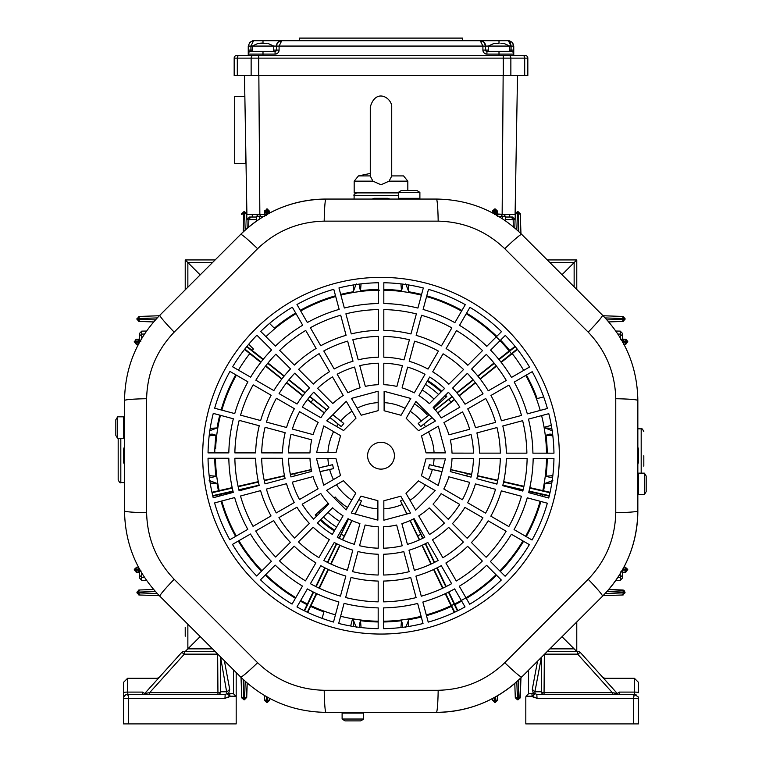 <?xml version="1.0" encoding="UTF-8"?>
<svg xmlns="http://www.w3.org/2000/svg" width="762" height="762" viewBox="0 0 762 762"><rect width="100%" height="100%" fill="white"/><g stroke="black" fill="none" stroke-linecap="round" stroke-linejoin="round"><path stroke-width="1.14" d="M320.764 345.757L310.372 327.746A146.161 146.161 0 0 1 340.709 315.211L346.081 335.299A125.378 125.378 0 0 0 320.764 345.757M307.362 322.517A152.2 152.2 0 0 1 339.157 309.382L333.785 289.303A172.984 172.984 0 0 0 296.97 304.514L307.362 322.517M344.338 308A152.2 152.2 0 0 1 378.447 303.543L378.466 282.75A172.984 172.984 0 0 0 338.966 287.922L344.338 308M378.438 330.365A125.378 125.378 0 0 0 351.282 333.908L345.9 313.83A146.161 146.161 0 0 1 378.447 309.572L378.438 330.365M352.835 339.738A119.339 119.339 0 0 1 378.438 336.394L378.419 357.188A98.555 98.555 0 0 0 358.216 359.826L352.835 339.738M410.966 333.966A125.378 125.378 0 0 0 383.819 330.365L383.819 309.582A146.161 146.161 0 0 1 416.357 313.896L410.966 333.966M383.81 336.404A119.339 119.339 0 0 1 409.404 339.795L404.012 359.883A98.555 98.555 0 0 0 383.81 357.197L383.81 336.404M414.595 341.195A119.339 119.339 0 0 1 438.436 351.101L428.034 369.103A98.555 98.555 0 0 0 409.213 361.283L414.595 341.195M402.088 387.848L407.651 367.113A92.526 92.526 0 0 1 425.005 374.323L414.261 392.906A71.066 71.066 0 0 0 402.088 387.848M402.441 365.712L396.878 386.439A71.066 71.066 0 0 0 383.8 384.696L383.81 363.236A92.526 92.526 0 0 1 402.441 365.712M347.92 392.811L337.195 374.218A92.526 92.526 0 0 1 354.568 367.046L360.112 387.782A71.066 71.066 0 0 0 347.92 392.811M365.331 386.391L359.778 365.655A92.526 92.526 0 0 1 378.419 363.226L378.409 384.696A71.066 71.066 0 0 0 365.331 386.391M233.286 492.376A152.2 152.2 0 0 1 228.829 458.267L208.036 458.248A172.984 172.984 0 0 0 213.208 497.748L233.286 492.376M311.725 439.836A71.066 71.066 0 0 0 309.982 452.914L288.522 452.904A92.526 92.526 0 0 1 290.998 434.273L311.725 439.836M318.192 422.443A71.066 71.066 0 0 0 313.134 434.626L292.398 429.063A92.526 92.526 0 0 1 299.609 411.709L318.192 422.443M328.946 407.327A71.066 71.066 0 0 0 320.897 417.776L302.314 407.041A92.526 92.526 0 0 1 313.773 392.144L328.946 407.327M343.243 395.507A71.066 71.066 0 0 0 332.765 403.517L317.592 388.334A92.526 92.526 0 0 1 332.518 376.904L343.243 395.507M323.783 350.977A119.339 119.339 0 0 1 347.643 341.128L353.006 361.217A98.555 98.555 0 0 0 334.175 368.989L323.783 350.977M298.628 369.36A119.339 119.339 0 0 1 319.116 353.663L329.508 371.675A98.555 98.555 0 0 0 313.325 384.067L298.628 369.36M266.481 422.119A119.339 119.339 0 0 1 276.387 398.278L294.389 408.68A98.555 98.555 0 0 0 286.569 427.501L266.481 422.119M261.69 452.895A119.339 119.339 0 0 1 265.09 427.311L285.169 432.702A98.555 98.555 0 0 0 282.483 452.904L261.69 452.895M228.829 452.895A152.2 152.2 0 0 1 233.353 418.786L213.274 413.395A172.984 172.984 0 0 0 208.045 452.885L228.829 452.895M234.744 413.604A152.2 152.2 0 0 1 247.936 381.838L229.943 371.427A172.984 172.984 0 0 0 214.665 408.222L234.744 413.604M250.631 377.18A152.2 152.2 0 0 1 271.596 349.91L256.899 335.204A172.984 172.984 0 0 0 232.629 366.789L250.631 377.18M275.396 346.119A152.2 152.2 0 0 1 302.704 325.203L292.322 307.191A172.984 172.984 0 0 0 260.699 331.413L275.396 346.119M294.361 365.093L279.664 350.387A146.161 146.161 0 0 1 305.724 330.432L316.106 348.434A125.378 125.378 0 0 0 294.361 365.093M273.853 390.601L255.851 380.2A146.161 146.161 0 0 1 275.863 354.178L290.551 368.894A125.378 125.378 0 0 0 273.853 390.601M260.652 420.548L240.573 415.166A146.161 146.161 0 0 1 253.165 384.858L271.158 395.259A125.378 125.378 0 0 0 260.652 420.548M239.182 420.357L259.261 425.748A125.378 125.378 0 0 0 255.651 452.895L234.867 452.895A146.161 146.161 0 0 1 239.182 420.357M255.651 458.276A125.378 125.378 0 0 0 259.194 485.432L239.116 490.814A146.161 146.161 0 0 1 234.858 458.267L255.651 458.276M265.024 483.88A119.339 119.339 0 0 1 261.68 458.276L282.473 458.295A98.555 98.555 0 0 0 285.112 478.498L265.538 483.737M311.677 471.383L290.941 476.936A92.526 92.526 0 0 1 288.512 458.295L309.982 458.305A71.066 71.066 0 0 0 311.677 471.383M318.097 488.794L299.504 499.52A92.526 92.526 0 0 1 292.332 482.146L313.068 476.602A71.066 71.066 0 0 0 318.097 488.794M276.263 512.931A119.339 119.339 0 0 1 266.414 489.071L286.502 483.708A98.555 98.555 0 0 0 294.275 502.539L276.263 512.931M271.043 515.95L253.032 526.342A146.161 146.161 0 0 1 240.497 496.005L260.585 490.633A125.378 125.378 0 0 0 271.043 515.95M247.802 529.352A152.2 152.2 0 0 1 234.667 497.557L214.589 502.93A172.984 172.984 0 0 0 229.8 539.744L247.802 529.352M271.405 561.318A152.2 152.2 0 0 1 250.488 534.01L232.477 544.392A172.984 172.984 0 0 0 256.699 576.015L271.405 561.318M290.379 542.353L275.673 557.051A146.161 146.161 0 0 1 255.718 530.99L273.72 520.608A125.378 125.378 0 0 0 290.379 542.353M294.646 538.086A119.339 119.339 0 0 1 278.949 517.598L296.961 507.206A98.555 98.555 0 0 0 309.353 523.389L294.646 538.086M328.803 503.949L313.62 519.122A92.526 92.526 0 0 1 302.19 504.196L320.792 493.471A71.066 71.066 0 0 0 328.803 503.949M343.062 515.807L332.327 534.4A92.526 92.526 0 0 1 317.43 522.942L332.613 507.768A71.066 71.066 0 0 0 343.062 515.807M318.907 557.632A119.339 119.339 0 0 1 298.447 541.896L313.153 527.199A98.555 98.555 0 0 0 329.308 539.629L318.907 557.632M294.18 546.163A125.378 125.378 0 0 0 315.887 562.861L305.495 580.863A146.161 146.161 0 0 1 279.473 560.851L294.18 546.163M302.476 586.083A152.2 152.2 0 0 1 275.196 565.118L260.49 579.806A172.984 172.984 0 0 0 292.075 604.085L302.476 586.083M338.89 601.97A152.2 152.2 0 0 1 307.381 588.921L296.98 606.923A172.984 172.984 0 0 0 333.508 622.049L338.89 601.97M345.843 576.062L340.452 596.141A146.161 146.161 0 0 1 310.41 583.692L320.812 565.699A125.378 125.378 0 0 0 345.843 576.062M347.405 570.233A119.339 119.339 0 0 1 323.831 560.47L334.232 542.468A98.555 98.555 0 0 0 352.787 550.145L347.405 570.233M359.912 523.58L354.349 544.316A92.526 92.526 0 0 1 337.261 537.248L348.005 518.655A71.066 71.066 0 0 0 359.912 523.58M365.122 524.989A71.066 71.066 0 0 0 378.2 526.723L378.19 548.192A92.526 92.526 0 0 1 359.559 545.716L365.122 524.989M378.19 575.024A119.339 119.339 0 0 1 352.596 571.624L357.988 551.545A98.555 98.555 0 0 0 378.19 554.231L378.19 575.024M351.034 577.453A125.378 125.378 0 0 0 378.181 581.063L378.181 601.847A146.161 146.161 0 0 1 345.643 597.532L351.034 577.453M338.69 623.44A172.984 172.984 0 0 0 378.171 628.669L378.181 607.886A152.2 152.2 0 0 1 344.081 603.361L338.69 623.44M396.669 525.037L402.222 545.773A92.526 92.526 0 0 1 383.581 548.202L383.591 526.732A71.066 71.066 0 0 0 396.669 525.037M409.165 571.691A119.339 119.339 0 0 1 383.562 575.024L383.581 554.241A98.555 98.555 0 0 0 403.784 551.602L409.165 571.691M383.562 581.063A125.378 125.378 0 0 0 410.718 577.52L416.1 597.598A146.161 146.161 0 0 1 383.553 601.856L383.562 581.063M417.662 603.428A152.2 152.2 0 0 1 383.553 607.886L383.534 628.679A172.984 172.984 0 0 0 423.034 623.507L417.662 603.428M407.432 544.382L401.888 523.646A71.066 71.066 0 0 0 414.08 518.617L424.805 537.21A92.526 92.526 0 0 1 407.432 544.382M451.628 583.682A146.161 146.161 0 0 1 421.291 596.208L415.919 576.129A125.378 125.378 0 0 0 441.236 565.671L451.628 583.682M454.638 588.902A152.2 152.2 0 0 1 422.843 602.047L428.215 622.125A172.984 172.984 0 0 0 465.03 606.914L454.638 588.902M486.604 565.309A152.2 152.2 0 0 1 459.296 586.226L469.678 604.237A172.984 172.984 0 0 0 501.301 580.015L486.604 565.309M463.372 542.068A119.339 119.339 0 0 1 442.884 557.755L432.492 539.753A98.555 98.555 0 0 0 448.675 527.361L463.372 542.068M429.235 507.911L444.408 523.094A92.526 92.526 0 0 1 429.482 534.524L418.757 515.922A71.066 71.066 0 0 0 429.235 507.911M448.866 476.802L469.602 482.365A92.526 92.526 0 0 1 462.391 499.72L443.808 488.975A71.066 71.066 0 0 0 448.866 476.802M445.408 458.829L425.968 458.829L421.443 475.783L438.274 485.499L445.408 458.829M421.5 435.921L426.053 452.876L445.494 452.876L438.331 426.206L421.5 435.921M394.411 455.714A13.411 13.411 0 0 1 374.294 467.325A13.411 13.411 0 0 1 374.294 444.103A13.411 13.411 0 0 1 394.411 455.714M441.103 493.652L459.686 504.387A92.526 92.526 0 0 1 448.227 519.284L433.054 504.101A71.066 71.066 0 0 0 441.103 493.652M464.915 507.406L482.918 517.808A119.339 119.339 0 0 1 467.182 538.267L452.495 523.561A98.555 98.555 0 0 0 464.915 507.406M488.147 520.827L506.149 531.219A146.161 146.161 0 0 1 486.137 557.241L471.449 542.534A125.378 125.378 0 0 0 488.147 520.827M529.371 544.639L511.369 534.238A152.2 152.2 0 0 1 490.404 561.518L505.101 576.224A172.984 172.984 0 0 0 529.371 544.639M495.519 489.309A119.339 119.339 0 0 1 485.613 513.15L467.611 502.739A98.555 98.555 0 0 0 475.431 483.927L495.519 489.309M501.348 490.871L521.427 496.262A146.161 146.161 0 0 1 508.835 526.571L490.842 516.169A125.378 125.378 0 0 0 501.348 490.871M547.335 503.206L527.256 497.824A152.2 152.2 0 0 1 514.064 529.59L532.057 540.001A172.984 172.984 0 0 0 547.335 503.206M553.955 458.543L533.171 458.534A152.2 152.2 0 0 1 528.647 492.633L548.726 498.024A172.984 172.984 0 0 0 553.955 458.543M506.349 458.524L527.133 458.534A146.161 146.161 0 0 1 522.818 491.071L502.739 485.68A125.378 125.378 0 0 0 506.349 458.524M500.31 458.524A119.339 119.339 0 0 1 496.91 484.118L476.831 478.727A98.555 98.555 0 0 0 479.517 458.524L500.31 458.524M452.018 458.514L473.478 458.524A92.526 92.526 0 0 1 471.002 477.155L450.275 471.592A71.066 71.066 0 0 0 452.018 458.514M450.323 440.045L471.059 434.492A92.526 92.526 0 0 1 473.488 453.133L452.018 453.123A71.066 71.066 0 0 0 450.323 440.045M496.976 427.549A119.339 119.339 0 0 1 500.32 453.142L479.527 453.133A98.555 98.555 0 0 0 476.888 432.93L496.976 427.549M502.806 425.987L522.637 420.681A146.161 146.161 0 0 1 526.885 453.161L506.349 453.152A125.378 125.378 0 0 0 502.806 425.987M548.792 413.68L528.466 419.119A152.2 152.2 0 0 1 532.914 453.161L553.964 453.171A172.984 172.984 0 0 0 548.792 413.68M418.938 395.611L429.673 377.028A92.526 92.526 0 0 1 444.57 388.487L429.387 403.66A71.066 71.066 0 0 0 418.938 395.611M443.093 353.797A119.339 119.339 0 0 1 463.553 369.532L448.847 384.219A98.555 98.555 0 0 0 432.692 371.799L443.093 353.797M433.197 407.48L448.38 392.306A92.526 92.526 0 0 1 459.81 407.232L441.208 417.957A71.066 71.066 0 0 0 433.197 407.48M443.903 422.634L462.496 411.909A92.526 92.526 0 0 1 469.668 429.282L448.932 434.826A71.066 71.066 0 0 0 443.903 422.634M485.737 398.497A119.339 119.339 0 0 1 495.586 422.358L475.498 427.72A98.555 98.555 0 0 0 467.725 408.889L485.737 398.497M467.354 373.342A119.339 119.339 0 0 1 483.051 393.83L465.039 404.222A98.555 98.555 0 0 0 452.647 388.039L467.354 373.342M471.621 369.075L486.327 354.378A146.161 146.161 0 0 1 506.282 380.438L488.28 390.82A125.378 125.378 0 0 0 471.621 369.075M490.957 395.478L508.968 385.086A146.161 146.161 0 0 1 521.503 415.423L501.415 420.795A125.378 125.378 0 0 0 490.957 395.478M532.2 371.685L514.198 382.076A152.2 152.2 0 0 1 527.333 413.861L547.411 408.499A172.984 172.984 0 0 0 532.2 371.685M505.301 335.413L490.595 350.11A152.2 152.2 0 0 1 511.512 377.419L529.523 367.036A172.984 172.984 0 0 0 505.301 335.413M446.113 348.567L456.505 330.565A146.161 146.161 0 0 1 482.527 350.577L467.82 365.265A125.378 125.378 0 0 0 446.113 348.567M469.925 307.343L459.524 325.345A152.2 152.2 0 0 1 486.804 346.31L501.51 331.613A172.984 172.984 0 0 0 469.925 307.343M416.157 335.366L421.548 315.287A146.161 146.161 0 0 1 451.856 327.879L441.455 345.872A125.378 125.378 0 0 0 416.157 335.366M428.492 289.379L423.11 309.458A152.2 152.2 0 0 1 454.876 322.65L465.287 304.657A172.984 172.984 0 0 0 428.492 289.379M383.829 282.759L383.819 303.543A152.2 152.2 0 0 1 417.919 308.067L423.31 287.988A172.984 172.984 0 0 0 383.829 282.759M588.197 579.282C605.971 560.632 615.153 538.439 615.763 512.693A29.499 1.857 0 0 0 637.842 510.892C637.356 544.011 625.573 572.452 602.494 596.236L521.713 677.018C497.938 700.097 469.487 711.879 436.378 712.365L326.003 712.365C292.884 711.879 264.443 700.097 240.668 677.018L159.877 596.236C136.808 572.462 125.025 544.011 124.53 510.902L124.53 400.517A29.499 1.867 0 0 1 146.618 398.717L146.618 512.702C147.228 538.458 156.42 560.661 174.184 579.291L257.613 662.721C276.273 680.485 298.466 689.677 324.202 690.286L438.179 690.286C463.944 689.667 486.137 680.476 504.768 662.711L588.197 579.282A29.499 1.934 45 0 1 602.494 596.236L521.713 677.018A29.499 1.924 -135 0 1 504.768 662.711M146.618 512.702A29.499 1.867 0 0 1 124.53 510.902L124.53 400.517C125.025 367.408 136.808 338.966 159.877 315.192A29.499 1.924 45 0 0 174.184 332.127C156.41 350.787 147.228 372.98 146.618 398.717M615.763 512.693L615.763 398.726C615.144 372.961 605.961 350.768 588.197 332.137L504.768 248.707C486.118 230.943 463.915 221.752 438.179 221.142A29.499 1.867 -90 0 0 436.378 199.053C469.487 199.549 497.929 211.331 521.713 234.401L602.494 315.182C625.573 338.966 637.356 367.408 637.842 400.526L637.842 510.892A120.682 120.682 0 0 1 602.494 596.236M438.179 221.142L324.193 221.142A29.499 1.857 -90 0 1 325.993 199.053L436.378 199.053M504.768 248.707A29.499 1.924 -45 0 1 521.713 234.401L602.494 315.182A29.499 1.934 -45 0 1 588.197 332.137M521.713 677.018A120.682 120.682 0 0 1 436.378 712.365L326.003 712.365A29.499 1.857 -90 0 1 324.202 690.286M174.184 579.291A29.499 1.924 -45 0 0 159.877 596.236L240.668 677.018A29.499 1.934 -45 0 0 257.613 662.721M615.763 398.726A29.499 1.857 0 0 1 637.842 400.526L637.842 510.892M436.378 712.365A29.499 1.867 -90 0 0 438.179 690.286M240.649 234.41C264.424 211.331 292.875 199.549 325.993 199.053A120.682 120.682 0 0 0 240.649 234.41L159.877 315.192L240.649 234.41A29.499 1.934 -135 0 1 257.604 248.707L174.184 332.127M202.654 455.714A178.346 178.346 0 0 1 381 277.368A178.346 178.346 0 0 1 559.346 455.714A178.346 178.346 0 0 1 291.827 610.162A178.346 178.346 0 0 1 291.827 301.266A178.346 178.346 0 0 1 559.346 455.714A178.346 178.346 0 0 1 381 634.06A178.346 178.346 0 0 1 202.654 455.714M124.53 430.235C124.53 438.845 124.53 438.845 124.53 430.235L124.53 424.872C124.53 416.262 124.53 416.262 124.53 424.872L124.53 430.235M350.158 712.365C341.547 712.365 341.547 712.365 350.158 712.365L355.521 712.365C364.131 712.365 364.131 712.365 355.521 712.365L350.158 712.365M637.842 486.556C637.842 495.167 637.842 495.167 637.842 486.556L637.842 481.193C637.842 472.583 637.842 472.583 637.842 481.193L637.842 486.556M406.479 199.053C397.869 199.053 397.869 199.053 406.479 199.053L411.842 199.053C420.453 199.053 420.453 199.053 411.842 199.053L406.479 199.053M324.193 221.142C298.437 221.752 276.235 230.943 257.604 248.707M297.085 404.022L279.082 393.621A119.339 119.339 0 0 1 294.818 373.161L309.505 387.868A98.555 98.555 0 0 0 297.085 404.022M414.357 570.3L408.994 550.212A98.555 98.555 0 0 0 427.825 542.439L438.217 560.441A119.339 119.339 0 0 1 414.357 570.3M445.894 562.985A125.378 125.378 0 0 0 467.639 546.335L482.336 561.042A146.161 146.161 0 0 1 456.276 580.996L445.894 562.985M435.226 490.614L418.395 480.889L405.984 493.309L415.709 510.14L435.226 490.614M410.508 513.045L400.793 496.214L383.838 500.767L383.838 520.208L410.508 513.045M377.885 520.122L377.885 500.682L360.931 496.148L351.215 512.988L377.885 520.122M346.1 509.94L355.816 493.1L343.405 480.698L326.565 490.423L346.1 509.94A64.484 64.484 0 0 0 346.1 509.93M323.669 485.223L340.5 475.507L335.947 458.553L316.506 458.553L323.669 485.223M326.774 420.815L343.605 430.53L356.016 418.119L346.291 401.279L326.774 420.815M316.592 452.599L336.032 452.599L340.557 435.645L323.726 425.929L316.592 452.599M351.492 398.383L361.207 415.214L378.162 410.661L378.162 391.22L351.492 398.383M384.115 391.306L384.115 410.747L401.069 415.271L410.785 398.44L384.115 391.306M415.9 401.488L406.184 418.319L418.595 430.73L435.435 421.005L415.9 401.488A64.484 64.484 0 0 0 415.9 401.488M510.283 42.262L511.073 46.063L485.594 46.063L485.594 50.082A1.343 1.343 0 0 0 486.937 51.425L511.073 51.425L511.073 46.063L508.387 40.691L512.178 42.262L508.387 40.691L480.231 40.691L484.022 42.262L485.594 46.063A5.363 5.363 0 0 0 480.231 40.691L499.005 40.691L499.005 43.453L493.995 43.529L499.005 43.453M493.957 43.453L488.271 46.053L488.271 51.425L497.329 51.425M502.463 43.234L504.015 43.529L500.882 43.529M185.223 289.836L185.223 259.937L200.177 274.892M136.95 318.592L139.77 316.43L136.95 318.592L138.208 318.573L138.208 319.307L136.95 319.278L139.017 321.421L153.629 321.935L139.017 321.421L136.95 319.278M144.504 334.023L141.742 334.089L141.703 339.061L139.636 341.205L140.884 341.176M139.636 572.291L136.341 572.176L139.636 572.291M138.436 567.138L136.341 567.204L138.436 567.138M139.636 339.138L136.341 339.252L139.636 339.138M187.862 624.211L187.862 648.853L200.177 636.537M185.223 636.213L185.223 627.355M136.95 592.826L139.017 594.979L159.334 595.684L139.017 594.979L136.95 592.15L136.95 592.826L157.248 593.522M139.77 589.978L153.629 589.493L139.77 589.978L138.208 592.122L139.77 594.998L138.846 594.541M185.223 259.937L215.122 259.937L185.223 259.937L187.652 262.366M264.519 211.465L266.662 211.026L266.681 208.978L267.348 208.978L264.538 211.055L264.424 214.341L264.538 211.055M244.554 211.665L246.707 213.751L244.554 211.665L244.583 212.922L243.869 212.922L243.897 211.665L241.735 213.751L241.716 214.493L243.869 212.922L243.202 231.924M259.318 219.142L259.375 216.465L256.423 216.465L256.337 221.19M266.481 215.598L266.5 214.341L264.347 216.427L259.375 216.465L261.271 214.341L258.575 214.341L267.195 214.341M267.538 214.341L262.147 214.341M492.433 212.865L492.49 211.055L492.433 212.865M502.682 218.904L502.625 216.465L498.777 216.446M518.779 231.572L518.131 212.922L520.284 214.493L520.265 213.751L518.103 211.665L518.131 212.922L517.417 212.922L517.446 211.665L515.293 213.751L514.788 228.009M574.138 286.836L574.138 262.576L562.013 274.701M241.754 213.579L241.716 214.493M513.302 226.752L513.178 219.666L515.141 219.666L512.455 217.027L509.73 217.027L509.73 214.341M511.35 217.027L512.75 217.046M509.73 217.027L505.597 217.027L512.455 217.027L515.141 219.666M246.859 219.666L249.545 217.027L256.403 217.027L249.545 217.027L246.859 219.666L248.822 219.666L248.698 227.057M549.878 262.576L574.138 262.576L576.777 259.937L576.777 289.465L576.777 259.937L547.249 259.937M266.548 213.903L266.624 213.027L264.471 212.989L264.452 213.493M497.548 213.484L497.462 211.055L495.319 208.978L495.338 211.026L497.481 211.465L497.529 212.989L495.376 213.027L495.5 214.351L497.653 216.427M495.452 213.903L503.425 214.341L500.729 214.341L502.625 216.465L505.577 216.465L505.663 220.923M499.853 214.341L494.462 214.341M520.284 214.493L520.96 233.658M246.707 213.751L247.221 228.305M135.522 342.081L135.522 341.395M139.636 336.871L139.636 342.262L138.313 342.148L138.274 344.291L136.341 344.224L134.264 341.424M136.112 339.271L136.836 339.233L136.112 339.271L134.264 342.005M135.522 570.033L135.522 569.357M136.112 572.157L136.836 572.195L134.264 569.966M144.504 577.396L141.742 577.329L141.742 580.292L146.542 580.377M141.742 577.329L139.636 575.453L139.636 578.148L139.636 569.347M138.77 567.119L138.274 567.138L138.313 569.281L139.636 569.166L139.636 574.558M136.112 344.205L138.77 344.3M137.093 344.243L136.903 342.09L134.264 342.071M134.264 341.395L136.903 341.376L137.093 339.223M138.77 339.166L138.274 339.185L138.313 341.328L139.636 341.205L139.636 333.28L139.636 335.975L141.742 334.089L141.742 331.127L146.533 331.051M140.884 570.252L138.313 570.1L138.274 572.243L138.77 572.262M141.703 572.367L139.636 570.224L141.703 572.367L141.742 577.339M136.141 567.223L136.865 567.185L136.903 569.328L134.264 569.347L136.836 567.185L136.112 567.223M136.141 572.167L136.865 572.195L136.903 570.052L134.264 570.033M643.823 455.714L643.823 466.182M387.62 199.053A2.686 0.657 90 0 1 387.591 198.301L389.953 199.053M372.104 199.053L374.409 198.301L387.591 198.301M118.177 445.246L118.177 466.182M120.815 438.283L120.815 482.575C120.396 483.384 119.52 482.489 118.177 479.898L118.177 438.283M637.842 449.104A2.686 0.657 180 0 0 638.413 449.123L638.413 462.305L637.842 464.382M637.842 462.324A2.686 0.657 180 0 1 638.413 462.305M374.38 199.053A2.686 0.657 90 0 0 374.409 198.301M124.53 449.075A2.686 0.657 0 0 1 123.587 449.123L124.53 446.503M124.53 462.353A2.686 0.657 0 0 0 123.587 462.305L123.587 449.123M124.53 464.858L123.587 462.305M495.424 213.027L495.367 211.017M492.481 211.465L494.624 211.026L494.633 208.978L492.49 211.055M494.586 211.017L494.5 213.979M266.633 211.017L266.576 213.027M269.519 211.465L267.367 208.978L267.376 211.026L269.519 211.465L269.577 213.055L269.519 211.341M267.51 214.179L267.414 211.017M622.983 594.979L622.23 594.998L625.05 592.826L623.792 592.855L623.792 592.122L625.05 592.15L622.983 590.007L608.733 589.502L624.183 590.464M617.877 577.396L620.258 577.339L620.278 573.596M622.363 574.558L622.363 569.166L623.687 569.281L623.726 567.138M622.363 570.024L622.363 578.148L622.363 575.453L620.258 577.329L620.258 580.292L615.839 580.368M626.478 569.347L626.478 570.033M625.888 572.157L625.164 572.195L625.145 570.052L627.736 570.033L627.736 569.366L625.659 572.176L622.363 572.291L625.85 572.167M626.478 341.386L626.478 342.071M627.736 341.395L625.869 339.271L622.363 339.138L625.183 339.233L625.145 341.376L627.736 341.395L627.736 342.043M627.736 342.071L625.145 342.09L625.183 344.233L625.888 344.205L627.736 341.462M620.278 337.823L620.258 334.089L622.363 335.975L622.363 333.28L622.363 341.395M617.877 334.042L620.258 334.089L620.258 331.127L622.363 333.28M623.935 567.147L625.659 567.204L623.935 567.147M574.348 262.366L576.777 259.937M622.983 321.421L608.743 321.926L622.983 321.421L625.05 319.278L623.792 319.307L623.792 318.573L625.05 318.592L622.983 316.449L603.066 315.754L622.983 316.449M622.363 336.871L622.363 342.262L622.363 336.871M623.726 344.291L623.687 342.148L622.363 342.262M625.659 344.224L623.935 344.281L625.659 344.224M627.736 569.347L625.183 567.195L625.145 569.338L627.736 569.347M625.154 570.109L622.363 570.205L620.297 572.367M622.259 570.862L622.259 570.224M605.142 593.512L623.792 592.855L622.23 594.998L603.056 595.674M518.112 699.764L520.265 697.697L520.284 696.944L520.265 697.697L517.436 699.764L518.112 699.764L518.798 679.837M495.5 696.897L495.348 701.192L497.491 699.621L497.634 695.668L497.034 700.545M494.633 702.45L492.471 699.621L494.633 702.45L494.614 701.192L495.348 701.192L495.319 702.45L494.633 702.45L497.462 700.373L495.319 702.45M494.481 697.459L494.614 701.192L492.471 699.621L492.433 698.563M267.529 697.259L267.386 701.192L264.509 699.621L264.538 700.373L264.366 695.439M269.51 700.373L267.367 702.45L267.386 701.192L269.529 699.621L269.577 698.363L269.081 700.545M244.564 699.764L246.736 696.944L244.564 699.764L243.888 699.764L243.859 698.506L244.592 698.506L244.564 699.764L243.888 699.764L241.735 697.697L241.03 677.38M245.193 681.323L244.592 698.506L246.736 696.944L247.221 683.104L246.278 697.868M549.878 648.853L574.138 648.853L576.777 651.491L547.24 651.491L576.777 651.491L547.24 651.491L576.777 651.491L576.777 621.954M243.192 679.475L243.859 698.506L241.716 696.944L241.735 697.697L243.888 699.764M215.132 651.491L184.337 651.491L185.223 651.491L187.862 648.853L212.503 648.853M574.138 648.853L562.013 636.718M266.681 702.45L267.367 702.45L264.538 700.373L266.681 702.45L266.49 696.678M517.436 699.764L515.293 697.697L514.788 683.419L515.293 697.697L517.436 699.764L517.408 698.506L520.284 696.944L520.96 677.77L519.836 697.868M157.248 317.906L138.208 318.573L139.77 316.43L159.325 315.744M136.95 592.15L139.017 590.007L136.95 592.15L155.41 591.522M622.259 341.205L623.687 341.328L623.726 339.185L623.23 339.166M620.297 339.061L622.363 341.205L620.297 339.061M139.636 342.071L139.741 340.566M637.842 447.113L638.413 449.123M281.664 40.7L277.978 42.262L281.769 40.691L279.092 46.063L279.092 50.082A4.02 4.02 0 0 1 275.063 54.102L248.25 54.102L248.25 46.063L249.822 42.262L253.613 40.691L281.769 40.691A5.363 5.363 0 0 0 276.406 46.063L250.927 46.063L250.927 51.425L275.063 51.425A1.343 1.343 0 0 0 276.406 50.082L276.406 46.063L277.406 42.948M257.947 43.453L252.27 46.053L252.27 51.425L261.318 51.425M267.1 43.339L261.118 43.091L257.985 43.529L264.871 43.529M252.27 217.027L252.27 214.341L252.27 217.027M398.431 192.386L398.431 198.32L419.891 198.32L419.891 192.386L416.957 190.538L401.364 190.538A17.431 17.431 0 0 0 398.431 192.386L419.891 192.386M435.397 409.975L452.266 396.707M454.381 399.364L437.693 412.852M290.436 474.64L311.325 469.725M413.48 518.922L422.672 538.324M419.605 539.801L410.166 520.522M319.021 467.916L332.603 464.696L333.499 468.62L320.002 471.583M320.03 471.688L333.499 468.62M332.603 464.696L328.755 465.572A53.159 53.159 0 0 1 327.917 458.553M406.965 513.998L400.526 500.891L402.86 499.796M304.19 610.705L313.163 591.95M307.715 612.4L316.782 593.693M454.285 612.4L445.218 593.693M457.81 610.705L448.837 591.95M425.272 543.773L434.245 562.518M422.243 545.23L431.311 563.937M433.94 569.366L443.008 588.073M445.637 593.503L454.704 612.2M436.855 567.966L445.827 586.711M448.427 592.16L457.4 610.914M477.45 476.002L497.7 480.679M490.499 482.394L496.976 483.851M502.863 485.184L523.142 489.756M529.028 491.08L549.307 495.652M503.587 482.032L523.837 486.708M529.714 488.071L549.973 492.747M284.55 476.002L264.3 480.679M258.413 482.041L238.163 486.718M232.286 488.071L212.036 492.747M259.137 485.184L238.858 489.756M232.972 491.09L212.693 495.662M264.214 480.308L284.483 475.678M290.37 474.335L311.296 469.563M318.992 467.801L328.755 465.572M286.455 382.886L302.704 395.849M307.429 399.612L324.202 412.994M329.984 417.605L338.214 424.158L330.07 417.519M473.04 379.743L456.79 392.706M452.066 396.469L435.283 409.851M429.158 414.738L421.3 421.043L429.235 414.814M445.532 395.154A88.506 88.506 0 0 1 446.77 396.497L433.816 408.156M427.663 380.514A88.506 88.506 0 0 1 441.731 391.335M427.901 413.48L426.844 414.442A61.684 61.684 0 0 0 414.499 403.917M441.97 471.688L428.501 468.62L429.397 464.696L442.979 467.916M434.588 562.346L425.567 543.62M422.948 538.182L413.633 518.846M288.96 379.743L305.21 392.706M309.934 396.469L326.707 409.851M332.851 414.738L343.805 423.482L341.3 426.625L338.214 424.167L341.3 426.625M430.959 564.099L421.938 545.363M419.319 539.925L410.013 520.589M406.851 514.026L400.526 500.891M331.041 564.099L340.062 545.363M342.681 539.925L351.987 520.589M355.149 514.036L359.731 504.434L355.025 514.007M327.412 562.346L336.433 543.62M339.052 538.182L348.367 518.846M334.099 497.948L335.156 496.986A61.684 61.684 0 0 0 347.501 507.511M316.468 516.274A88.506 88.506 0 0 1 315.23 514.931L328.184 503.272M334.337 530.914A88.506 88.506 0 0 1 320.269 520.094M497.786 480.308L477.517 475.678M471.63 474.335L450.704 469.563M443.008 467.801L429.397 464.696M475.545 382.886L459.296 395.849M454.571 399.612L437.798 412.994M432.016 417.595L420.7 426.625L418.195 423.482L421.281 421.015A53.159 53.159 0 0 0 410.232 411.309M358.902 499.672L361.474 500.891L359.759 504.454A53.159 53.159 0 0 0 377.885 508.787M212.798 496.11L233.077 491.538M238.963 490.195L255.546 486.413M319.402 588.264L328.422 569.538M328.07 569.366L318.992 588.073M316.363 593.503L307.296 612.21M446.218 586.521L437.207 567.785M478.003 376.285L494.29 363.369M499.024 359.616L515.303 346.7M515.017 346.339L498.729 359.254M494.014 363.017L477.755 375.98M339.328 538.324L348.52 518.922M351.311 513.007L351.815 511.95M336.728 543.773L327.755 562.518M211.931 492.3L232.181 487.613M238.068 486.27L258.337 481.651M332.765 414.823L340.719 421.015A53.159 53.159 0 0 1 351.996 411.156M309.734 396.707L326.603 409.975M305 392.963L288.722 380.038M283.988 376.285L267.71 363.369M262.976 359.616L246.688 346.7M246.983 346.339L263.271 359.254M267.995 363.017L284.245 375.98M480.022 378.809L496.243 365.808M500.948 362.036L517.169 349.034M517.455 349.396L501.234 362.398M496.519 366.16L480.27 379.124M441.998 471.583L432.349 469.497A53.159 53.159 0 0 1 428.396 479.793M549.202 496.11L528.923 491.538M523.037 490.195L502.768 485.565M450.675 469.725L471.564 474.64M324.307 412.852L307.619 399.364M244.545 349.396L260.766 362.398M265.481 366.16L281.73 379.124M281.978 378.819L265.757 365.808M261.052 362.036L244.831 349.034M302.905 395.583L286.683 382.581M343.805 423.482L340.7 421.043M338.214 424.158L338.233 424.139A53.159 53.159 0 0 0 336.594 426.482M325.155 567.966L316.182 586.721M313.582 592.16L304.61 610.914M315.773 586.511L324.793 567.785M351.834 520.522L342.395 539.801M457 392.963L473.278 380.038M459.095 395.583L475.317 382.581M428.501 468.62L432.387 469.478M442.598 588.264L433.578 569.528M550.069 492.3L529.819 487.623M523.932 486.28L503.663 481.641M311.668 606.038A165.535 165.535 0 0 0 335.432 614.858M340.614 616.248A165.535 165.535 0 0 0 378.171 621.23M383.543 621.23A165.535 165.535 0 0 0 421.11 616.315M426.291 614.934A165.535 165.535 0 0 0 451.037 605.704M451.466 605.504A165.535 165.535 0 0 0 496.043 574.748M499.834 570.957A165.535 165.535 0 0 0 522.923 540.915M525.618 536.267A165.535 165.535 0 0 0 540.144 501.282M542.715 491.071A165.535 165.535 0 0 0 546.516 458.534M546.516 453.171A165.535 165.535 0 0 0 541.601 415.604M540.22 410.423A165.535 165.535 0 0 0 525.751 375.399M511.359 353.682A165.535 165.535 0 0 0 466.201 313.782M461.562 311.096A165.535 165.535 0 0 0 426.568 296.57M421.386 295.18A165.535 165.535 0 0 0 383.829 290.198M379.486 290.179A165.535 165.535 0 0 0 340.89 295.104M335.709 296.494A165.535 165.535 0 0 0 300.685 310.963M296.037 313.639A165.535 165.535 0 0 0 265.957 336.68M236.382 375.152A165.535 165.535 0 0 0 221.856 410.147M220.466 415.328A165.535 165.535 0 0 0 215.617 448.58M215.484 458.257A165.535 165.535 0 0 0 219.18 490.623M221.78 501.005A165.535 165.535 0 0 0 236.249 536.029M238.925 540.677A165.535 165.535 0 0 0 261.966 570.757M265.757 574.548A165.535 165.535 0 0 0 295.799 597.637M300.704 600.475A165.535 165.535 0 0 0 307.4 603.99M329.651 469.497L329.651 469.468A53.159 53.159 0 0 0 333.48 479.555M339.757 545.23L330.689 563.937M359.731 504.434L361.474 500.891M431.94 417.519L423.786 424.158A53.159 53.159 0 0 1 425.558 426.71M421.3 421.043L418.195 423.482M420.7 426.625L423.796 424.11M638.375 697.582A4.02 4.02 0 0 1 638.461 698.421L633.374 698.421L634.432 694.401L619.287 694.401C632.184 694.401 632.184 694.401 619.287 694.401L544.049 694.401A2.686 2.677 90 0 1 541.382 691.772L534.914 691.772L535.019 693.734L532.047 696.23L533.867 695.096M633.927 695.525L633.698 696.306M615.258 693.296L612.334 692.639L612.334 694.401L603.656 694.401M532.981 692.858L536.829 694.401L634.432 694.401L634.432 678.304L604.799 678.304L602.809 677.418L580.654 652.824A4.02 1.048 138 0 0 577.663 654.139L577.663 651.491L576.777 651.491L577.663 651.491A4.02 4.02 0 0 1 580.654 652.824L617.296 693.515A2.686 2.686 0 0 0 619.287 694.401L614.324 694.401M536.829 694.401L537.039 698.421L532.009 696.182M528.523 670.208L528.552 693.725L526.018 696.23L525.818 697.335L525.818 723.9L633.374 723.9L633.374 698.421L537.039 698.421M533.867 697.64L532.047 696.23L531.952 693.734L528.552 693.734L526.028 696.23L532.105 696.23M541.649 657.082L541.382 691.772A2.686 0.914 -179.5 0 0 544.049 692.639L612.334 692.639L617.296 693.515L619.287 692.096L634.432 692.096A4.02 0.572 0 0 1 638.461 692.677L638.461 682.333L634.432 678.304M619.287 692.096C600.818 674.513 600.818 674.513 619.287 692.096L619.287 694.401M634.432 694.401L638.165 696.887L638.461 698.421L638.461 723.9L633.374 723.9M531.981 693.734L528.552 693.734M533.295 693.239L531.933 693.734M537.543 661.187L532.286 689.343L533.333 693.287M532.286 689.343L534.914 691.772L541.382 657.349M617.296 693.515L602.809 677.428L617.296 693.515M258.851 75.562L259.852 214.341L246.907 214.341L244.488 75.562M517.512 75.562L515.093 214.341L502.148 214.341L503.149 75.562M552.831 435.778L546.011 435.216L549.802 434.092L552.66 434.35L549.802 434.092M552.65 477.098L549.802 477.326L546.011 476.202L552.831 475.65M546.011 476.202A166.278 166.278 0 0 0 547.249 458.534M547.259 453.171A166.278 166.278 0 0 0 546.011 435.216M543.658 396.859L537.162 398.602A166.278 166.278 0 0 0 526.39 375.037M523.713 370.38A166.278 166.278 0 0 0 512.226 353.597M509.759 350.501A166.278 166.278 0 0 0 500.558 340.157M496.767 336.356A166.278 166.278 0 0 0 466.573 313.144M461.924 310.458A166.278 166.278 0 0 0 426.758 295.856M421.577 294.465A166.278 166.278 0 0 0 408.765 291.77L405.736 283.893M408.337 284.902L408.765 291.77M361.064 283.883L360.502 290.703L359.388 286.912L359.616 284.064M402.384 284.064L402.612 286.912L401.498 290.703L400.936 283.883M401.498 290.703A166.278 166.278 0 0 0 383.829 289.465M378.457 289.455A166.278 166.278 0 0 0 360.502 290.703M248.698 344.272L253.46 349.034A166.278 166.278 0 0 0 252.241 350.51M249.784 353.597A166.278 166.278 0 0 0 238.43 370.142M235.744 374.79A166.278 166.278 0 0 0 221.142 409.956M219.751 415.138A166.278 166.278 0 0 0 217.056 427.949L209.179 430.978M210.198 428.377L217.056 427.949M212.198 434.092L209.34 434.35L212.198 434.092L215.989 435.216L209.169 435.778M215.989 435.216A166.278 166.278 0 0 0 214.751 452.885M214.741 458.257A166.278 166.278 0 0 0 215.989 476.202L212.198 477.326L209.34 477.079M209.169 475.65L215.989 476.202M209.179 480.451L217.056 483.479L210.198 483.051M217.056 483.479A166.278 166.278 0 0 0 218.465 490.785M219.342 494.633A166.278 166.278 0 0 0 219.685 496.014M221.066 501.196A166.278 166.278 0 0 0 235.61 536.391M238.287 541.039A166.278 166.278 0 0 0 261.442 571.271M265.233 575.072A166.278 166.278 0 0 0 295.427 598.275M300.342 601.113A166.278 166.278 0 0 0 307.076 604.657M310.639 606.371A166.278 166.278 0 0 0 323.888 611.876L322.145 618.373M552.821 430.978L544.944 427.949L551.802 428.377M544.944 427.949A166.278 166.278 0 0 0 544.792 427.091L551.297 425.358M405.736 627.536L408.765 619.658L408.337 626.516M408.765 619.658A166.278 166.278 0 0 0 421.3 617.029M426.482 615.648A166.278 166.278 0 0 0 451.361 606.371M454.914 604.657A166.278 166.278 0 0 0 461.677 601.104M466.325 598.427A166.278 166.278 0 0 0 496.557 575.272M500.358 571.481A166.278 166.278 0 0 0 523.57 541.287M526.256 536.639A166.278 166.278 0 0 0 540.858 501.472M542.249 496.291A166.278 166.278 0 0 0 542.658 494.633M543.535 490.785A166.278 166.278 0 0 0 544.944 483.479L552.821 480.451M551.802 483.051L544.944 483.479M359.388 624.516L359.635 627.374L359.388 624.516L360.502 620.725L361.064 627.545M360.502 620.725A166.278 166.278 0 0 0 378.171 621.963M383.543 621.973A166.278 166.278 0 0 0 401.498 620.725L402.612 624.516L402.384 627.364L402.612 624.516M400.936 627.545L401.498 620.725M350.644 626.012L352.377 619.506A166.278 166.278 0 0 0 353.235 619.658L356.264 627.536M353.663 626.516L353.235 619.658M359.635 284.055L359.388 286.912M212.198 477.326L209.35 477.098M356.264 283.893L353.235 291.77L353.663 284.902M353.235 291.77A166.278 166.278 0 0 0 340.7 294.399M335.518 295.78A166.278 166.278 0 0 0 300.323 310.325M295.675 313.001A166.278 166.278 0 0 0 274.32 328.174L269.558 323.412M402.612 286.912L402.365 284.055M549.802 477.326L552.66 477.079M446.151 397.05A87.668 87.668 0 0 0 444.941 395.745M441.131 391.925A87.668 87.668 0 0 0 427.244 381.238M315.849 514.369A87.668 87.668 0 0 0 317.059 515.683M320.869 519.503A87.668 87.668 0 0 0 334.756 530.19M244.85 96.345L234.706 96.345L234.706 163.392L245.431 163.392L245.431 129.864M644.319 473.145L638.394 473.145L638.394 494.605L644.319 494.605L646.176 491.671L646.176 476.069A17.431 17.431 0 0 0 644.319 473.145L644.319 494.605M363.569 719.033L363.569 713.108L342.109 713.108L342.109 719.033L345.043 720.89L360.636 720.89A17.431 17.431 0 0 0 363.569 719.033L342.109 719.033M499.005 55.445L499.005 54.102L486.937 54.102A4.02 4.02 0 0 1 482.908 50.082L482.908 46.063L480.231 40.691L482.908 46.063L485.594 46.063L485.203 44.063L483.689 41.958M513.75 54.102A2.686 2.686 0 0 0 511.073 51.425A2.686 2.686 0 0 1 513.75 54.102L513.75 50.082L513.75 55.445L513.75 54.102L499.005 54.102L499.005 51.425M508.683 40.7L512.178 42.262L513.75 46.063L513.75 50.082L509.73 50.082M280.387 40.872L279.416 41.243M280.064 41.92L281.769 40.691A5.363 5.363 0 0 0 276.406 46.063L482.908 46.063M248.25 54.102A2.686 2.686 0 0 1 250.927 51.425A2.686 2.686 0 0 0 248.25 54.102L248.25 55.445L239.211 55.445L525.151 55.445A2.686 2.686 0 0 1 527.828 58.131A2.686 2.686 0 0 0 525.151 55.445A2.686 2.686 0 0 1 527.828 58.131L234.172 58.131L234.172 75.562L237.306 75.562L237.306 58.131A2.686 1.895 90 0 1 239.211 55.445L236.849 55.445A2.686 2.686 0 0 0 234.172 58.131M527.828 58.131L527.828 75.562L524.694 75.562L524.694 58.131A2.686 1.895 -90 0 0 522.789 55.445L508.968 55.445A2.686 1.895 -90 0 1 510.864 58.131L510.864 75.562L237.306 75.562M524.694 75.562L510.864 75.562M253.413 40.7L249.822 42.262L253.613 40.691L250.927 46.063L248.25 46.063M281.769 40.691L480.231 40.691L299.552 40.691L299.552 38.1L462.448 38.1L462.448 40.691M252.508 40.815L249.25 42.948M511.073 46.063L513.75 46.063L512.75 42.948M142.713 694.401A2.686 2.686 0 0 0 144.704 693.515A2.686 2.686 0 0 1 142.713 694.401L142.713 692.096C161.182 674.513 161.182 674.513 142.713 692.096L144.704 693.515L159.191 677.428L144.704 693.515A2.686 2.686 0 0 1 142.713 694.401A2.686 2.686 0 0 0 144.704 693.515L149.666 692.639L217.951 692.639A2.686 0.914 179.5 0 0 220.618 691.772A2.686 2.677 -90 0 1 217.951 694.401L217.646 653.996M128.302 696.306L127.568 694.401A4.02 4.02 0 0 0 123.539 698.421C123.806 696.097 125.139 694.754 127.568 694.401L225.171 694.401L226.981 693.734L220.523 656.882M123.539 692.677L123.539 682.333L127.568 678.304L127.568 692.096A4.02 0.572 180 0 0 123.539 692.677L123.539 723.9L236.182 723.9L236.182 689.734M142.713 692.096L127.568 692.096L128.626 698.421L123.539 698.421A4.02 4.02 0 0 1 123.739 697.163M181.346 652.824A4.02 4.02 0 0 1 184.337 651.491L184.337 654.139A4.02 1.048 -138 0 0 181.346 652.824L144.704 693.515M224.371 660.73L229.714 689.343L228.695 693.249L233.448 693.734L233.486 669.836M229.714 689.343L227.086 691.772L220.618 691.772L220.342 656.701M229.695 693.725L229.962 696.23M228.133 693.258L226.981 693.734L229.953 696.23L224.961 698.421L225.171 694.401M233.448 693.725L235.982 696.23L229.895 696.23L235.972 696.23M217.78 654.139L184.337 654.139L149.666 692.639L149.666 694.401M127.568 694.401A4.02 4.02 0 0 0 124.701 695.592M146.142 693.41L144.694 693.553M236.182 689.781L236.182 672.532M117.681 438.283L123.606 438.283L123.606 416.824L117.681 416.824L115.824 419.757L115.824 435.35A17.431 17.431 0 0 0 117.681 438.283L117.681 416.824M391.725 176.07L389.077 181.156L381 184.756L372.923 181.156L370.275 176.07L370.275 107.071C375.837 87.459 392.192 98.088 391.725 107.071L391.725 176.07M372.923 181.156L354.178 181.156L354.178 192.891L398.431 192.891M124.53 510.902L124.53 400.517M212.484 262.576L187.862 262.576L187.862 287.207M138.846 320.993L139.77 321.45L138.208 319.307L155.41 319.907M256.365 219.666L248.822 219.666L250.717 217.027M245.183 230.105L244.583 212.922L246.736 214.493M515.264 214.493L517.417 212.922L516.827 229.791M513.178 219.666L511.283 217.027L513.178 219.666L505.635 219.666M495.5 214.341L496.138 214.455M517.446 211.665L515.293 213.751M136.903 341.319L138.313 341.271M138.313 342.195L136.903 342.148M136.903 569.281L138.313 569.224M138.313 570.157L136.903 570.109M398.431 195.529L354.139 195.529L354.073 199.053M497.519 212.665L495.376 211.665M494.586 211.665L492.433 212.665M266.624 211.665L264.481 212.665M269.567 212.665L267.414 211.665M623.154 590.436L623.792 592.122L606.952 591.531M623.687 569.224L625.154 569.281M625.154 342.148L623.687 342.195M623.687 341.271L625.154 341.319M606.962 319.897L623.792 319.307L622.23 321.45M623.154 316.878L622.23 316.43L623.792 318.573L605.142 317.916M625.05 592.15L622.983 590.007M623.792 592.122L622.23 589.978M516.817 681.647L517.408 698.506L515.264 696.944M641.185 473.145L641.185 428.844C641.604 428.044 642.48 428.939 643.823 431.53M450.971 402.117L448.818 399.421M294.703 473.64L295.199 475.802M417.681 535.857L420.786 534.362M327.927 452.599A53.159 53.159 0 0 1 333.604 431.625M384.115 402.641A53.159 53.159 0 0 1 405.079 408.318M425.406 484.946A53.159 53.159 0 0 1 410.004 500.272M357.159 408.194A53.159 53.159 0 0 1 378.162 402.622M402.269 504.434L402.241 504.454A53.159 53.159 0 0 1 383.838 508.797M351.768 500.12A53.159 53.159 0 0 1 336.442 484.718M428.52 431.873A53.159 53.159 0 0 1 434.083 452.876M434.073 458.829A53.159 53.159 0 0 1 433.245 465.572M313.182 399.421L311.029 402.117M341.214 534.362L344.319 535.857M466.754 476.012L467.297 473.64M544.354 654.377L544.049 694.401M612.334 692.639L577.663 654.139L544.592 654.139M422.186 389.982A77.572 77.572 0 0 1 433.988 399.059M437.798 402.879A77.572 77.572 0 0 1 438.645 403.812M443.446 399.488A84.03 84.03 0 0 0 442.37 398.307M438.56 394.497A84.03 84.03 0 0 0 425.425 384.381M339.814 521.446A77.572 77.572 0 0 1 328.012 512.369M324.202 508.549A77.572 77.572 0 0 1 323.355 507.616M318.554 511.94A84.03 84.03 0 0 0 319.63 513.112M323.44 516.931A84.03 84.03 0 0 0 336.575 527.047M482.908 50.082L488.271 50.082M486.937 54.102L486.937 51.425M262.995 40.691L262.995 43.453M485.594 46.063A5.363 5.363 0 0 0 480.231 40.691M273.729 50.082L279.092 50.082M248.25 50.082L252.27 50.082M262.995 51.425L262.995 55.445M503.272 75.562L503.272 55.445M258.728 75.562L258.728 55.445M251.136 75.562L251.136 58.131A2.686 1.895 90 0 1 253.032 55.445M275.063 54.102L275.063 51.425M224.961 698.421L128.626 698.421L128.626 723.9M228.133 697.64L229.953 696.23M370.275 173.441L358.454 175.908L370.275 175.908M391.725 175.908L403.546 175.908L407.822 181.156L389.077 181.156M504.053 43.453L509.73 46.063L509.73 51.425M138.798 594.951L139.522 594.989M139.522 589.988L138.798 590.026L139.522 589.988M250.65 217.027L249.25 217.046M261.271 214.341L266.462 214.341M256.423 216.465L258.575 214.341M505.577 216.465L503.425 214.341M520.275 214.236L520.246 213.522M520.322 215.398L520.246 213.541M515.293 213.627L515.226 215.408M515.312 213.522L515.274 214.236M241.754 213.522L241.725 214.236M136.865 344.233L136.141 344.205M136.865 339.233L136.141 339.261M141.742 331.127L139.636 333.28M138.798 321.402L139.522 321.44M139.522 316.43L138.798 316.468L139.522 316.43M139.636 575.453L139.636 570.262M407.918 198.32L407.927 199.053M354.139 195.529C353.33 195.11 354.225 194.234 356.816 192.891M492.509 210.855L492.481 211.341M492.433 212.674L492.49 211.026M269.567 212.674L269.51 211.026M622.478 321.44L623.202 321.402L622.478 321.44M623.202 316.468L622.478 316.43L623.202 316.468M625.888 567.223L625.164 567.185L625.888 567.223M620.258 580.292L622.363 578.148M623.202 590.026L622.478 589.988L623.202 590.026M622.478 594.989L623.202 594.951L622.478 594.989M520.246 697.916L520.275 697.192M497.443 700.592L497.481 699.878L497.443 700.592M264.519 699.878L264.557 700.592L264.519 699.878M269.491 700.592L269.519 699.878M241.725 697.192L241.754 697.916L241.725 697.192M246.688 697.916L246.726 697.192L246.688 697.916M141.742 580.292L139.636 578.148M120.815 482.575L124.53 482.641M123.606 428.796L124.53 428.787M492.481 699.878L492.509 700.592L492.481 699.878M620.258 331.127L615.848 331.051M622.363 335.975L622.363 341.157M246.764 215.398L246.697 213.541M515.274 697.192L515.312 697.916L515.274 697.192M497.519 212.674L497.462 211.026M264.481 212.674L264.538 211.026M264.547 210.855L264.528 211.341M641.185 428.844L637.842 428.787M638.394 482.622L637.842 482.632M246.726 214.236L246.688 213.522M268.053 43.453L273.729 46.063L273.729 51.425M638.461 698.421L638.099 696.763M636.079 694.754L634.441 694.401M484.022 42.262L480.336 40.7L484.022 42.262M512.178 42.262L509.283 40.767M279.216 41.348L278.473 41.834M127.568 678.304L157.201 678.304L159.191 677.418M127.559 694.401L125.92 694.754M407.822 190.538L407.822 181.156M354.178 181.156L358.454 175.908"/></g></svg>
